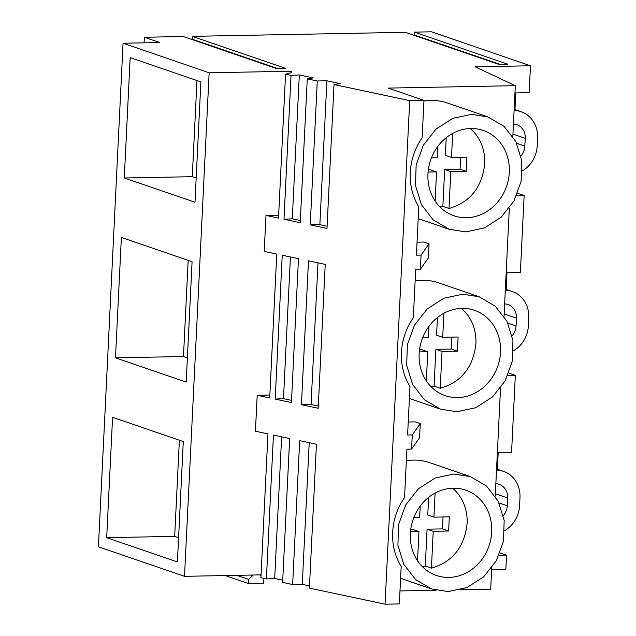 <?xml version="1.0" encoding="UTF-8"?>
<svg xmlns="http://www.w3.org/2000/svg" width="636" height="636" viewBox="0 0 636 636"><rect width="100%" height="100%" fill="white"/><g stroke="black" fill="none" stroke-linecap="round" stroke-linejoin="round"><path stroke-width="0.95" d="M326.904 80.804L317.277 80.987L307.26 78.856L313.302 77.91L299.317 74.937L291.026 75.398L285.548 74.237L291.495 72.599L291.757 71.208L209.141 72.782L123.058 43.232L159.731 42.532L144.364 37.262L183.232 36.522L276.692 68.601L285.731 68.426L192.271 36.347L405.339 32.301L498.791 64.379L507.83 64.204L414.378 32.126L431.486 31.8L530.48 65.778L475.164 66.836L515.319 85.669L388.159 88.086L423.974 100.385L422.137 137.853A59.426 52.947 108.9 0 0 418.766 206.78L416.405 255.155L421.072 255.068L420.38 269.227L415.706 269.314L413.344 317.69A59.426 52.947 108.9 0 0 409.974 386.616L407.604 434.992L412.271 434.905L411.579 449.064L406.913 449.151L404.544 497.527A59.426 52.947 108.9 0 0 401.173 566.453L399.344 603.93L385.066 604.2L409.695 100.655L334.027 84.548L340.292 83.65L326.904 80.804L319.868 224.675L310.241 224.858L326.991 228.419L334.027 84.548M515.319 85.669L512.831 136.462M509.325 208.179L504.038 316.299M500.532 388.024L495.245 496.136M491.731 567.861L490.69 589.214L460.448 589.795M487.915 116.921L447.339 102.992A59.426 52.947 108.9 0 0 430.922 100.432A59.426 52.947 108.9 0 0 423.942 101.06M417.033 242.173L423.989 242.038L429.069 243.779L421.072 255.068M479.123 296.766L462.706 294.198L443.976 298.189L427.209 308.945L414.473 325.139L407.35 344.784L406.706 365.43L412.637 384.541L424.395 399.75L440.533 409.171L456.958 411.731L475.68 407.748L492.447 396.991L505.183 380.789L512.306 361.153L512.95 340.506L507.027 321.395L495.261 306.186L479.123 296.766L438.546 282.829A59.426 52.947 108.9 0 0 422.121 280.269A59.426 52.947 108.9 0 0 415.141 280.897M408.24 422.01L415.197 421.875L420.269 423.616L419.577 437.775L411.579 449.064M470.33 476.603L453.905 474.035L435.183 478.026L418.416 488.782L405.681 504.976L398.557 524.62L397.913 545.267L403.836 564.378L415.602 579.587L431.741 589.008L448.157 591.567L466.888 587.585L483.654 576.828L496.382 560.626L503.513 540.99L504.157 520.343L498.227 501.232L486.468 486.023L470.33 476.603L429.745 462.666A59.426 52.947 108.9 0 0 413.328 460.106A59.426 52.947 108.9 0 0 406.348 460.734M436.026 590.256L399.98 590.939M423.974 100.385L409.695 100.655M471.499 114.361L452.776 118.352L436.01 129.108L423.274 145.302L416.143 164.939L415.507 185.593L421.43 204.705L433.188 219.913L449.334 229.334L465.751 231.894L484.473 227.911L501.24 217.154L513.975 200.952L521.107 181.316L521.743 160.662L515.82 141.558L504.062 126.349L487.915 116.929L471.499 114.361M429.069 243.779L428.37 257.938L420.38 269.227M144.364 37.262L144.086 42.835M192.271 36.347L192.128 39.178L192.74 39.782M414.378 32.126L414.235 34.956L414.847 35.56M192.128 39.178L277.781 68.577M123.058 43.232L98.429 546.777L184.512 576.327L261.062 574.872M209.141 72.782L184.512 576.327M130.173 57.622L200.881 81.893L194.99 202.256L124.282 177.985L130.173 57.622M192.08 261.73L186.197 382.101L115.49 357.822L121.373 237.459L192.08 261.73M112.58 417.296L183.287 441.575L177.404 561.938L106.689 537.666L112.58 417.296M269.855 395.036L257.183 395.274L255.426 431.24L267.955 433.911L260.919 577.782L266.405 578.943L273.44 435.08L289.666 438.53L282.63 582.401L292.647 584.532L302.275 584.349L309.501 585.891M278.655 215.199L265.975 215.437L264.218 251.403L276.755 254.074L269.712 397.945L257.183 395.274M285.548 74.237L278.512 218.1L265.975 215.437M385.066 604.2L309.398 588.093L316.434 444.222L299.683 440.661L292.647 584.532M317.277 80.987L310.241 224.858M307.26 78.856L300.224 222.727L283.99 219.269L291.026 75.398M301.448 404.695L318.191 408.256L325.227 264.385L308.484 260.824L301.448 404.695L311.068 404.512L318 262.851M282.233 255.235L298.467 258.693L291.431 402.564L275.197 399.106L282.233 255.235M299.317 74.937L292.282 218.8L283.99 219.269M300.335 220.517L292.282 218.8M327.095 226.209L319.868 224.675M499.029 555.308L506.542 555.164L505.851 569.323L491.652 569.594M507.822 375.471L515.335 375.327L511.567 452.363L497.368 452.633M516.623 195.634L524.136 195.491L520.367 272.526L506.169 272.796M530.48 65.778L529.16 92.689L514.961 92.959M414.235 34.956L499.888 64.355M427.948 173.898A45.108 40.187 108.9 0 0 453.977 215.787A45.108 40.187 108.9 0 0 509.301 172.356A45.108 40.187 108.9 0 0 483.273 130.467A45.108 40.187 108.9 0 0 427.948 173.898M514.969 109.615L515.78 92.943M524.136 195.491L517.617 193.257M124.282 177.985L192.263 176.697L196.174 178.04M192.263 176.697L196.969 80.557M522.259 170.965A28.342 25.257 108.9 0 0 537.189 145.867L537.571 138.076A28.342 25.257 108.9 0 0 521.21 111.753A28.342 25.257 108.9 0 0 514.103 110.529M520.932 155.947A14.676 13.078 108.9 0 0 524.859 146.105L525.241 138.314A14.676 13.078 108.9 0 0 516.774 124.68A14.676 13.078 108.9 0 0 513.443 124.06M420.269 423.616L412.271 434.905M282.742 580.191L274.688 578.482L266.405 578.943M309.207 442.688L302.275 584.349M281.621 436.821L274.688 578.482M506.542 555.164L500.023 552.93M252.564 575.031L252.532 575.779L248.573 579.396L248.374 583.538L263.678 583.244L263.884 579.11L262.954 578.211M250.481 575.071L252.532 575.779M260.315 574.888L260.991 576.319M410.355 533.58A45.108 40.187 108.9 0 0 436.391 575.469A45.108 40.187 108.9 0 0 491.708 532.03A45.108 40.187 108.9 0 0 465.679 490.141A45.108 40.187 108.9 0 0 410.355 533.58M515.335 375.327L508.824 373.094M497.376 469.288L498.187 452.617M225.128 575.556L248.374 583.538M236.727 575.334L248.573 579.396M504.666 530.639A28.342 25.257 108.9 0 0 519.596 505.541L519.978 497.757A28.342 25.257 108.9 0 0 503.617 471.427A28.342 25.257 108.9 0 0 496.509 470.203M106.689 537.666L174.677 536.371L179.376 440.231M174.677 536.371L178.589 537.714M503.338 515.621A14.676 13.078 108.9 0 0 507.266 505.779L507.647 497.988A14.676 13.078 108.9 0 0 499.18 484.362A14.676 13.078 108.9 0 0 495.849 483.734M419.156 353.743A45.108 40.187 108.9 0 0 445.184 395.624A45.108 40.187 108.9 0 0 500.508 352.193A45.108 40.187 108.9 0 0 474.472 310.304A45.108 40.187 108.9 0 0 419.156 353.743M290.413 256.976L283.489 398.645L275.197 399.106M291.534 400.354L283.489 398.645M318.302 406.046L311.068 404.512M513.467 350.802A28.342 25.257 108.9 0 0 528.389 325.704L528.77 317.913A28.342 25.257 108.9 0 0 512.409 291.59A28.342 25.257 108.9 0 0 505.31 290.366M115.49 357.822L183.47 356.534L188.177 260.394M183.47 356.534L187.381 357.877M506.169 289.452L506.987 272.78M512.131 335.784A14.676 13.078 108.9 0 0 516.066 325.942L516.448 318.151A14.676 13.078 108.9 0 0 507.973 304.517A14.676 13.078 108.9 0 0 504.642 303.897M439.858 206.867A45.108 40.187 108.9 0 0 442.871 206.358L449.016 208.465C470.123 202.288 482.024 187.437 484.704 163.913A45.108 40.187 108.9 0 0 470.187 128.544M435.127 201.048L436.55 171.903L428.076 172.062M437.799 146.431L437.242 157.744L431.439 157.855M449.016 208.465L450.821 171.633L466.22 171.338L466.911 157.179L451.512 157.474L452.689 133.417M450.821 171.633L444.667 169.518L442.871 206.358M460.655 157.299L460.067 169.224L444.667 169.518M451.512 157.474L445.359 155.359L446.226 137.702M436.55 171.903L430.405 169.788L428.314 169.828M466.22 171.338L460.067 169.224M431.065 386.704A45.108 40.187 108.9 0 0 434.07 386.195L440.223 388.302C461.331 382.133 473.232 367.282 475.911 343.75A45.108 40.187 108.9 0 0 461.386 308.38M426.327 380.885L427.758 351.74L419.275 351.899M428.998 326.268L428.449 337.581L422.638 337.692M440.223 388.302L442.02 351.47L457.419 351.175L458.119 337.016L442.712 337.311L443.888 313.254M442.02 351.47L435.875 349.355L434.07 386.195M451.854 337.136L451.274 349.069L435.875 349.355M442.712 337.311L436.566 335.196L437.433 317.539M427.758 351.74L421.604 349.633L419.522 349.673M457.419 351.175L451.274 349.069M422.272 566.549A45.108 40.187 108.9 0 0 425.277 566.032L431.423 568.139C452.538 561.97 464.431 547.119 467.118 523.587A45.108 40.187 108.9 0 0 452.594 488.217M417.534 560.721L418.957 531.577L410.482 531.736M420.205 506.105L419.657 517.418L413.845 517.529M431.423 568.139L433.227 531.306L448.626 531.012L449.318 516.853L433.919 517.148L435.096 493.091M433.227 531.306L427.082 529.192L425.277 566.032M443.061 516.973L442.481 528.906L427.082 529.192M433.919 517.148L427.774 515.033L428.632 497.376M418.957 531.577L412.812 529.47L410.729 529.51M448.626 531.012L442.481 528.906M512.95 134.093L525.241 138.314M524.859 146.105L516.678 143.291M495.357 493.767L507.647 497.988M507.266 505.779L499.085 502.965M504.157 313.93L516.448 318.151M516.066 325.942L507.878 323.128M418.186 218.641L449.334 229.334M514.158 109.336L521.21 111.753M400.593 578.315L431.741 589.008M496.573 469.01L503.617 471.427M409.393 398.478L440.533 409.171M505.366 289.173L512.409 291.59"/></g></svg>
